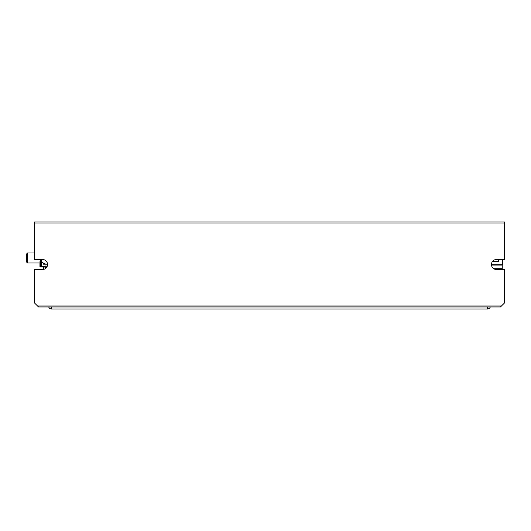 <?xml version="1.0" encoding="UTF-8"?>
<svg xmlns="http://www.w3.org/2000/svg" width="531" height="531" viewBox="0 0 531 531"><rect width="100%" height="100%" fill="white"/><g stroke="black" fill="none" stroke-linecap="round" stroke-linejoin="round"><path stroke-width="0.8" d="M34.548 223.007L34.548 259.5L42.546 259.5A4.998 4.998 0 0 1 47.544 264.498A4.998 4.998 0 0 1 42.546 269.502L34.548 269.502L34.548 302.995L38.551 306.991L500.448 306.991L504.45 302.995L504.45 269.502L496.452 269.502A4.998 4.998 0 0 1 491.454 264.498A4.998 4.998 0 0 1 496.452 259.5L504.45 259.5L504.45 223.007L34.548 223.007L34.548 222.011L504.45 222.011L504.45 223.007M491.454 264.697L502.253 264.697L502.253 268.699L493.737 268.699M502.253 264.697L502.85 264.099L502.253 264.697L502.253 259.699L502.85 259.5L502.85 262.387M502.253 259.5L498.423 259.699M502.85 262.799L502.85 264.099L502.85 262.799M47.538 264.199L45.832 264.199L41.544 262.201L41.544 259.5M498.423 259.5L498.423 261.398L492.529 261.398M43.509 269.403L43.509 267.073M38.551 222.011L39.599 222.011M494.627 222.011L500.448 222.011M45.832 264.199L43.549 264.199L43.549 263.13M47.246 266.197L41.584 266.197L41.584 262.221M39.944 262.706L39.944 266.476L39.944 262.998L27.552 262.998L27.552 253.002L34.548 253.002M41.584 262.533L40.548 262.533L40.548 266.914L45.142 266.914L45.049 265.699M45.049 264.199L45.049 263.834L45.049 264.199M48.719 306.991A3 3 0 0 0 51.547 308.989L487.451 308.989A3 3 0 0 0 490.279 306.991M487.451 308.989L487.451 306.991L51.547 306.991L51.547 308.989M27.552 262.998L26.55 262.002L26.55 254.004L27.552 253.002M37.548 305.989L501.45 305.989M491.487 265.075L502.253 265.075M40.548 259.5L40.548 261.644L41.544 261.644M39.944 261.67L40.548 261.644L40.548 262.533A0.597 0.504 180 0 1 39.944 262.029M39.944 266.409A0.597 0.504 -0 0 0 40.548 266.914L45.181 267.073L45.852 268.248M40.548 266.96L39.944 266.476"/></g></svg>
